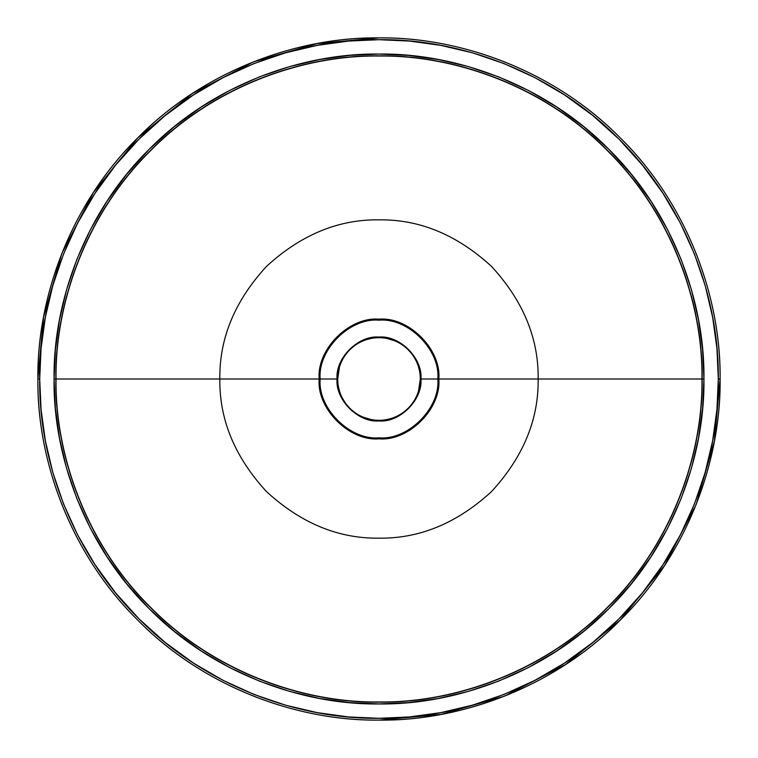 <?xml version="1.0" encoding="UTF-8"?>
<svg xmlns="http://www.w3.org/2000/svg" width="758" height="758" viewBox="0 0 758 758"><rect width="100%" height="100%" fill="white"/><g stroke="black" fill="none" stroke-linecap="round" stroke-linejoin="round"><path stroke-width="1.14" d="M418.52 390.986L420.302 379A41.302 41.302 0 0 1 379 420.302A41.302 41.302 0 0 1 337.698 379A41.302 41.302 0 0 1 379 337.698A41.302 41.302 0 0 1 420.302 379L420.936 379C422.812 358.25 399.75 335.188 379 337.064C358.25 335.188 335.188 358.25 337.064 379L337.698 379L337.897 383.046M339.48 367.014L337.698 379L320.179 379C317.545 408.098 349.902 440.455 379 437.821C408.098 440.455 440.455 408.098 437.821 379C440.455 408.098 408.098 440.455 379 437.821C349.902 440.455 317.545 408.098 320.179 379L319.184 379C316.503 408.6 349.4 441.497 379 438.816C408.6 441.497 441.497 408.6 438.816 379L437.821 379C440.455 349.902 408.098 317.545 379 320.179C349.902 317.545 317.545 349.902 320.179 379L337.064 379C335.188 358.25 358.25 335.188 379 337.064C399.75 335.188 422.812 358.25 420.936 379L538.152 379C538.701 338.381 523.162 300.869 491.544 266.456C457.131 234.838 419.619 219.299 379 219.848C338.381 219.299 300.869 234.838 266.456 266.456C234.838 300.869 219.299 338.381 219.848 379L319.184 379C316.503 349.4 349.4 316.503 379 319.184C408.6 316.503 441.497 349.4 438.816 379C441.497 349.4 408.6 316.503 379 319.184C349.4 316.503 316.503 349.4 319.184 379L320.179 379C317.545 349.902 349.902 317.545 379 320.179C408.098 317.545 440.455 349.902 437.821 379L420.302 379L420.103 374.954M37.9 379C37.104 294.455 72.209 202.452 137.804 137.804C202.452 72.209 294.464 37.104 379 37.9C463.536 37.104 555.548 72.209 620.196 137.804C685.791 202.452 720.896 294.455 720.1 379C720.896 463.545 685.791 555.548 620.196 620.196C555.548 685.791 463.536 720.896 379 720.1C294.464 720.896 202.452 685.791 137.804 620.196C72.209 555.548 37.104 463.545 37.9 379L39.7 379C38.601 299.438 71.584 205.399 139.074 139.074C205.399 71.584 299.438 38.601 379 39.7C458.562 38.601 552.601 71.584 618.926 139.074C686.416 205.399 719.399 299.438 718.3 379L720.1 379C721.199 299.012 688.037 204.48 620.196 137.804C553.52 69.963 458.988 36.801 379 37.9C299.012 36.801 204.48 69.963 137.804 137.804C69.963 204.48 36.801 299.012 37.9 379L37.9 379C36.801 458.988 69.963 553.52 137.804 620.196C204.48 688.037 299.012 721.199 379 720.1C458.988 721.199 553.52 688.037 620.196 620.196C688.037 553.52 721.199 458.988 720.1 379L718.3 379C719.399 458.562 686.416 552.601 618.926 618.926C552.601 686.416 458.562 719.399 379 718.3C299.438 719.399 205.399 686.416 139.074 618.926C71.584 552.601 38.601 458.562 39.7 379L37.9 379L43.594 316.929L61.853 253.447L93.499 192.352L137.804 137.804L192.352 93.499L253.447 61.853L316.929 43.594L379 37.9M55.855 379L54.055 379C53.013 455.198 84.602 545.258 149.231 608.769C212.742 673.398 302.802 704.987 379 703.945C455.198 704.987 545.258 673.398 608.769 608.769C673.398 545.258 704.987 455.198 703.945 379L702.145 379C703.187 454.772 671.778 544.339 607.499 607.499C544.339 671.778 454.772 703.187 379 702.145C303.228 703.187 213.661 671.778 150.501 607.499C86.222 544.339 54.813 454.772 55.855 379L56.045 379C55.002 303.266 86.393 213.756 150.634 150.634C213.756 86.393 303.266 55.002 379 56.045C454.734 55.002 544.244 86.393 607.366 150.634C671.607 213.756 702.998 303.266 701.955 379L702.145 379C703.187 303.228 671.778 213.661 607.499 150.501C544.339 86.222 454.772 54.813 379 55.855C303.228 54.813 213.661 86.222 150.501 150.501C86.222 213.661 54.813 303.228 55.855 379C54.813 303.228 86.222 213.661 150.501 150.501C213.661 86.222 303.228 54.813 379 55.855C454.772 54.813 544.339 86.222 607.499 150.501C671.778 213.661 703.187 303.228 702.145 379L703.945 379C704.987 302.802 673.398 212.742 608.769 149.231C545.258 84.602 455.198 53.013 379 54.055C302.802 53.013 212.742 84.602 149.231 149.231C84.602 212.742 53.013 302.802 54.055 379L55.855 379C54.813 454.772 86.222 544.339 150.501 607.499C213.661 671.778 303.228 703.187 379 702.145C454.772 703.187 544.339 671.778 607.499 607.499C671.778 544.339 703.187 454.772 702.145 379L701.955 379C702.998 454.734 671.607 544.244 607.366 607.366C544.244 671.607 454.734 702.998 379 701.955C303.266 702.998 213.756 671.607 150.634 607.366C86.393 544.244 55.002 454.734 56.045 379L55.855 379M419.506 370.946L418.52 367.014M415.422 359.529L413.337 356.052M410.921 352.802L408.202 349.798M405.198 347.079L401.948 344.663M394.804 340.844L387.054 338.494M370.946 338.494L367.014 339.48M352.802 347.079L349.798 349.798M347.079 352.802L344.663 356.052M338.494 387.054L339.48 390.986M342.578 398.471L344.663 401.948M347.079 405.198L349.798 408.202M352.802 410.921L356.052 413.337M363.196 417.156L370.946 419.506M387.054 419.506L390.986 418.52M405.198 410.921L408.202 408.202M410.921 405.198L413.337 401.948M420.302 379A41.302 41.302 0 0 1 379 420.302A41.302 41.302 0 0 1 337.698 379A41.302 41.302 0 0 1 379 337.698A41.302 41.302 0 0 1 420.302 379M337.064 379C335.188 399.75 358.25 422.812 379 420.936C399.75 422.812 422.812 399.75 420.936 379C422.812 399.75 399.75 422.812 379 420.936C358.25 422.812 335.188 399.75 337.064 379M438.816 379C441.497 408.6 408.6 441.497 379 438.816C349.4 441.497 316.503 408.6 319.184 379L219.848 379C219.299 419.619 234.838 457.131 266.456 491.544C300.869 523.162 338.381 538.701 379 538.152C419.619 538.701 457.131 523.162 491.544 491.544C523.162 457.131 538.701 419.619 538.152 379L438.816 379M720.1 379L714.406 441.071L696.147 504.553L664.501 565.648L620.196 620.196L565.648 664.501L504.553 696.147L441.071 714.406L379 720.1M718.3 379L716.935 348.509L712.643 317.261L705.205 285.633L694.48 254.101L680.4 223.155L662.994 193.328L642.424 165.14L618.926 139.074L592.86 115.576L564.672 95.006L534.845 77.6L503.899 63.52L472.367 52.795L440.739 45.357L409.491 41.065L379 39.7L348.509 41.065L317.261 45.357L285.633 52.795L254.101 63.52L223.155 77.6L193.328 95.006L165.14 115.576L139.074 139.074L115.576 165.14L95.006 193.328L77.6 223.155L63.52 254.101L52.795 285.633L45.357 317.261L41.065 348.509L39.7 379L41.065 409.491L45.357 440.739L52.795 472.367L63.52 503.899L77.6 534.845L95.006 564.672L115.576 592.86L139.074 618.926L165.14 642.424L193.328 662.994L223.155 680.4L254.101 694.48L285.633 705.205L317.261 712.643L348.509 716.935L379 718.3L409.491 716.935L440.739 712.643L472.367 705.205L503.899 694.48L534.845 680.4L564.672 662.994L592.86 642.424L618.926 618.926L642.424 592.86L662.994 564.672L680.4 534.845L694.48 503.899L705.205 472.367L712.643 440.739L716.935 409.491L718.3 379M703.945 379L702.628 408.202L698.516 438.124L691.4 468.406L681.129 498.612L667.637 528.241L650.97 556.808L631.272 583.812L608.769 608.769L583.812 631.272L556.808 650.97L528.241 667.637L498.612 681.129L468.406 691.4L438.124 698.516L408.202 702.628L379 703.945L349.798 702.628L319.876 698.516L289.594 691.4L259.388 681.129L229.759 667.637L201.192 650.97L174.188 631.272L149.231 608.769L126.728 583.812L107.03 556.808L90.363 528.241L76.871 498.612L66.6 468.406L59.484 438.124L55.372 408.202L54.055 379L55.372 349.798L59.484 319.876L66.6 289.594L76.871 259.388L90.363 229.759L107.03 201.192L126.728 174.188L149.231 149.231L174.188 126.728L201.192 107.03L229.759 90.363L259.388 76.871L289.594 66.6L319.876 59.484L349.798 55.372L379 54.055L408.202 55.372L438.124 59.484L468.406 66.6L498.612 76.871L528.241 90.363L556.808 107.03L583.812 126.728L608.769 149.231L631.272 174.188L650.97 201.192L667.637 229.759L681.129 259.388L691.4 289.594L698.516 319.876L702.628 349.798L703.945 379M538.152 379L701.955 379C702.998 303.266 671.607 213.756 607.366 150.634C544.244 86.393 454.734 55.002 379 56.045C303.266 55.002 213.756 86.393 150.634 150.634C86.393 213.756 55.002 303.266 56.045 379L219.848 379C219.299 338.381 234.838 300.869 266.456 266.456C300.869 234.838 338.381 219.299 379 219.848C419.619 219.299 457.131 234.838 491.544 266.456C523.162 300.869 538.701 338.381 538.152 379C538.701 419.619 523.162 457.131 491.544 491.544C457.131 523.162 419.619 538.701 379 538.152C338.381 538.701 300.869 523.162 266.456 491.544C234.838 457.131 219.299 419.619 219.848 379L56.045 379C55.002 454.734 86.393 544.244 150.634 607.366C213.756 671.607 303.266 702.998 379 701.955C454.734 702.998 544.244 671.607 607.366 607.366C671.607 544.244 702.998 454.734 701.955 379L538.152 379"/></g></svg>
